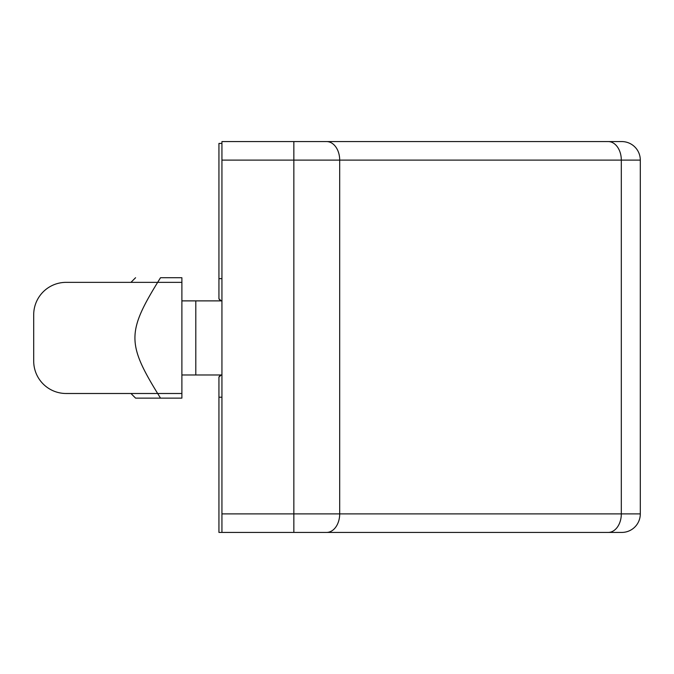 <?xml version="1.0" encoding="UTF-8"?>
<svg xmlns="http://www.w3.org/2000/svg" width="674" height="674" viewBox="0 0 674 674"><rect width="100%" height="100%" fill="white"/><g stroke="black" fill="none" stroke-linecap="round" stroke-linejoin="round"><path stroke-width="1.01" d="M181.887 282.355L181.887 393.498L66.119 393.498A32.419 32.419 0 0 1 33.7 361.079L33.7 314.775A32.419 32.419 0 0 1 66.119 282.355L181.887 282.355M130.95 393.498L135.584 398.132L160.522 398.132C126.4 343.369 126.4 332.484 160.522 277.722C126.4 277.722 126.4 277.722 160.522 277.722C126.4 277.722 126.4 277.722 160.522 277.722L181.887 277.722L181.887 398.132L160.522 398.132M297.681 532.426L218.94 532.426L218.94 397.205L221.94 397.205L218.94 397.205L218.94 377.086L221.224 374.971M596.035 532.426L601.461 532.426M221.224 300.882L218.94 298.767L218.94 278.648L221.94 278.648L218.94 278.648L218.94 143.427L221.94 143.427M220.415 374.971A18.527 13.101 -90 0 1 218.94 376.935L218.94 377.086M218.94 298.767L218.94 298.919A18.527 13.101 -90 0 1 220.415 300.882M221.94 300.882L195.805 300.882L195.805 374.971L221.94 374.971M640.3 513.9L293.847 513.9L293.847 160.1L640.3 160.1L640.3 513.9A18.527 18.527 0 0 1 621.773 532.426L221.94 532.426L221.94 160.1L293.847 160.1L293.847 141.574L221.94 141.574L221.94 160.1M640.3 160.1A18.527 18.527 0 0 0 621.773 141.574L293.847 141.574M608.209 141.574A18.527 13.101 -90 0 1 621.31 160.1L621.31 513.9A18.527 13.101 90 0 1 608.209 532.426M326.587 141.574A18.527 13.101 -90 0 1 339.688 160.1L339.688 513.9A18.527 13.101 90 0 1 326.587 532.426M221.94 513.9L293.847 513.9L293.847 532.426M195.805 300.882L181.887 300.882M195.805 374.971L181.887 374.971M130.95 282.355L135.584 277.722"/></g></svg>
